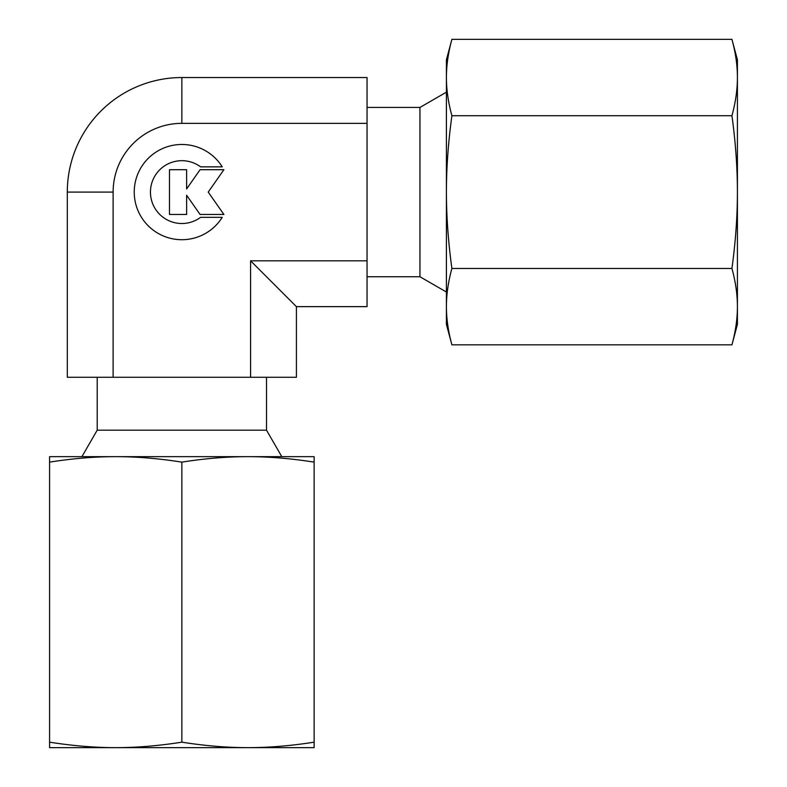 <?xml version="1.0" encoding="UTF-8"?>
<svg xmlns="http://www.w3.org/2000/svg" width="787" height="787" viewBox="0 0 787 787"><rect width="100%" height="100%" fill="white"/><g stroke="black" fill="none" stroke-linecap="round" stroke-linejoin="round"><path stroke-width="1.18" d="M446.406 92.158L419.953 107.435L367.047 107.435M367.047 276.749L419.953 276.749L446.406 292.016M281.785 456.647L266.518 430.184L266.518 377.278M97.204 377.278L97.204 430.184L81.927 456.647M222.239 217.33A47.623 47.623 0 0 1 141.473 217.33A47.623 47.623 0 0 1 156.623 151.704A47.623 47.623 0 0 1 222.239 166.854L200.587 166.854A31.431 31.431 0 0 0 156.623 210.818A31.431 31.431 0 0 0 200.587 217.33L222.239 217.33M186.617 214.467L169.48 214.467L169.48 169.707L186.617 169.707L186.617 188.929L200.085 169.707L223.892 169.707L208.221 192.087L223.892 214.467L200.085 214.467L186.617 195.245L186.617 214.467M97.204 430.184L266.518 430.184M419.953 276.749L419.953 107.435M296.414 306.645L296.414 377.278L250.591 377.278L250.591 260.822L296.414 306.645L367.047 306.645L367.047 77.539L181.856 77.539A114.558 114.558 0 0 0 67.308 192.087L67.308 377.278L250.591 377.278M367.047 123.352L181.856 123.352A68.735 68.735 0 0 0 113.121 192.087L113.121 377.278M250.591 260.822L367.047 260.822M731.94 115.719C735.579 142.339 737.409 167.788 737.419 192.087L737.419 59.812L731.94 39.35C735.579 52.66 737.409 65.39 737.419 77.539C737.409 89.688 735.579 102.408 731.94 115.719L451.895 115.719C448.246 102.408 446.426 89.688 446.406 77.539C446.426 65.39 448.246 52.66 451.895 39.35L446.406 59.812L446.406 192.087C446.426 167.788 448.246 142.339 451.895 115.719M731.94 344.834L737.419 324.362L737.419 306.645C737.409 318.794 735.579 331.524 731.94 344.834L451.895 344.834C448.246 331.524 446.426 318.794 446.406 306.645C446.426 294.495 448.246 281.766 451.895 268.456C448.246 241.845 446.426 216.386 446.406 192.087L446.406 324.362L451.895 344.834M731.94 268.456C735.579 281.766 737.409 294.495 737.419 306.645L737.419 192.087C737.409 216.386 735.579 241.845 731.94 268.456L451.895 268.456M731.94 39.35L451.895 39.35M49.581 742.171L49.581 747.65L247.994 747.65C226.951 747.64 204.905 745.81 181.856 742.171C158.807 745.81 136.761 747.64 115.719 747.65C94.676 747.64 72.63 745.81 49.581 742.171L49.581 462.126C72.63 458.487 94.676 456.657 115.719 456.647C136.761 456.657 158.807 458.487 181.856 462.126C204.905 458.487 226.951 456.657 247.994 456.647C269.036 456.657 291.082 458.487 314.131 462.126L314.131 456.647L49.581 456.647L49.581 462.126M181.856 742.171L181.856 462.126M314.131 742.171C291.082 745.81 269.036 747.64 247.994 747.65L314.131 747.65L314.131 462.126M67.308 192.087L113.121 192.087M181.856 123.352L181.856 77.539"/></g></svg>
